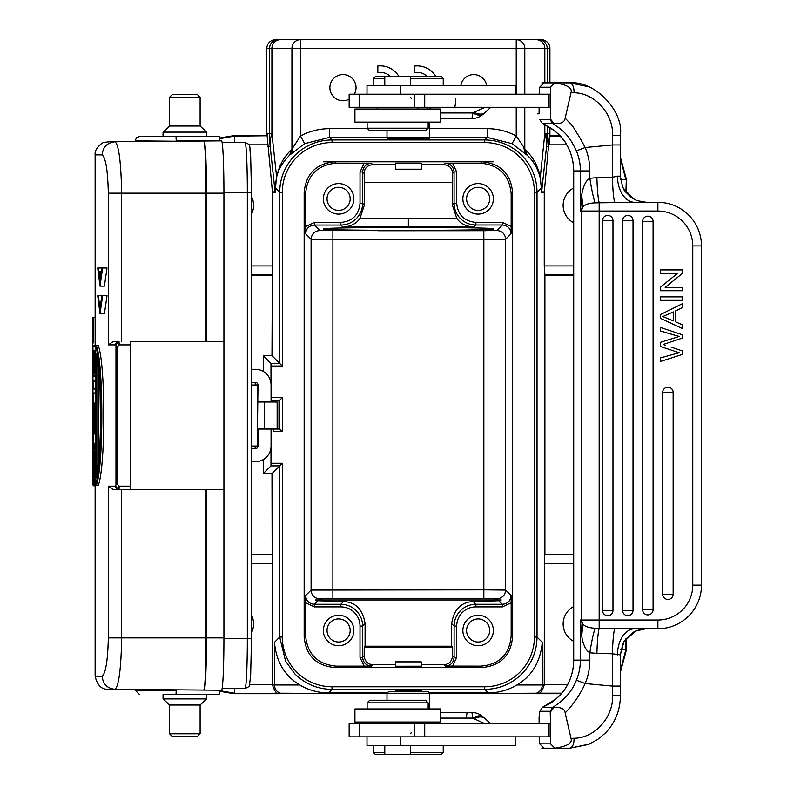 <?xml version="1.0" encoding="UTF-8"?>
<svg xmlns="http://www.w3.org/2000/svg" width="794" height="794" viewBox="0 0 794 794"><rect width="100%" height="100%" fill="white"/><g stroke="black" fill="none" stroke-linecap="round" stroke-linejoin="round"><path stroke-width="1.19" d="M94.288 427.281L92.967 418.458L93.742 418.458L94.288 414.289M92.967 418.458L94.288 409.644M94.288 422.626L93.742 418.458L94.288 418.458M95.955 406.052L95.22 405.555L94.426 409.099L94.426 427.817L95.22 435.201L92.948 421.505L92.948 415.411L95.22 401.714L95.955 400.742M92.948 415.361L95.25 401.486L95.22 405.555M94.426 409.099L95.161 409.595L95.677 407.223M94.426 427.817L95.677 427.321M95.677 429.683L95.161 427.321L95.161 409.595L95.677 409.595M95.955 430.864L95.22 431.36M95.955 436.184L95.25 435.44L92.948 421.554M92.948 421.505L93.613 422.001M92.948 415.411L93.613 414.915M108.321 637.89L121.68 637.89C121.055 668.905 118.832 686.036 115.011 689.281C107.19 688.458 102.902 684.091 102.168 676.18C105.741 673.233 107.785 660.469 108.321 637.89L108.321 486.166L115.636 486.166L115.964 484.707L117.75 484.707L119.199 486.166L119.031 489.65L130.504 489.65L130.504 341.41L223.928 341.41L223.928 637.89A52.325 2.432 -90 0 1 221.496 690.204L176.218 689.827L219.769 690.204L219.571 694.571L172.764 694.571M115.964 346.353L116.321 343.157L118.356 343.028L119.199 344.894L117.75 346.353L115.964 346.353L115.964 484.707M130.663 344.894L119.199 344.894L119.031 341.41A3.484 3.394 -90 0 0 115.636 344.894L108.321 344.894L108.321 193.17C107.766 170.373 105.711 157.609 102.168 154.88L95.131 154.88L95.141 345.549M95.538 388.335L92.948 389.03L93.623 388.335L95.677 388.335M95.717 484.926L95.538 485.799L93.613 485.799L95.955 478.713L95.22 478.127L92.948 484.975L93.613 485.799M93.613 480.489L92.948 481.075L92.948 484.995L92.948 481.075L94.804 475.269L92.948 467.517L92.948 461.552L94.804 453.801L92.948 447.995L92.948 444.094L93.613 443.27L95.538 443.27L95.677 443.965M98.228 345.549C105.671 363.821 105.681 467.249 98.228 485.511L96.332 485.511C103.677 466.108 103.657 364.267 96.332 345.549L98.228 345.549M95.419 443.27L95.419 435.837M95.419 401.079L95.419 393.645M95.419 388.335L95.419 381.239M95.419 345.797L93.513 345.549L92.789 346.541L92.789 484.578M102.634 267.985L100.004 286.128L104.391 286.128L107.021 267.985L101.801 267.985C101.86 274.615 101.394 278.922 100.391 280.937L100.391 271.26L99.627 271.26L99.627 280.937C98.714 278.912 98.297 274.595 98.377 267.985L102.754 267.985L98.377 267.985M106.406 295.715L101.801 295.715L100.004 308.955L98.377 295.715L102.754 295.715L98.377 295.715M102.634 295.715L100.004 313.858L104.391 313.858L107.021 295.715L101.801 295.715M223.928 489.65L113.423 489.65L108.321 486.166M119.031 489.65L113.423 489.65L119.031 489.65A3.484 3.394 90 0 1 115.636 486.166L117.572 488.389L119.199 486.166L130.663 486.166M108.321 344.894L113.423 341.41L119.031 341.41M102.168 154.88C102.902 146.969 107.19 142.602 115.011 141.779C118.782 144.687 121.006 161.817 121.68 193.17L121.68 341.41M251.5 446.049L257.99 446.049L257.99 429.048L257.454 429.048L257.99 385.011A2.62 2.62 90 0 0 255.37 382.39L251.5 382.39M257.99 385.011L251.5 385.011M270.982 447.697L270.982 465.899L271.27 463.279L282.317 463.279L282.317 637.076A49.694 49.694 -119.3 0 0 332.011 686.77L484.717 686.77L484.717 689.381L332.011 689.381C317.749 689.172 305.482 684.13 295.199 674.235A52.325 52.305 -135 0 1 294.822 673.858L285.592 661.184L279.696 637.066L279.696 465.899L282.317 463.279M263.261 473.611L270.982 465.899L279.696 465.899L271.985 473.611L263.261 473.611L263.261 459.617M270.982 383.363L270.982 363.424L263.261 355.702L263.261 371.443M251.5 369.309L255.37 369.309A15.691 15.691 -90 0 1 271.062 385.011L271.062 402.012L277.136 402.012L277.136 429.048L271.062 429.048L271.062 446.049A15.691 15.691 -90 0 1 255.37 461.741L251.5 461.741M255.946 446.049A2.62 2.62 -90 0 1 253.336 448.67M251.5 448.67L255.37 448.67A2.62 2.62 90 0 0 257.99 446.049M257.286 385.011L257.286 446.049L257.286 385.011M253.336 382.39A2.62 2.62 -90 0 1 255.946 385.011M273.682 400.265L270.982 400.265L271.27 397.655L282.317 397.655L279.696 400.265L273.682 400.265M275.687 429.048L279.696 429.048L279.696 400.265L271.062 400.265M271.27 366.034L270.982 363.424L279.696 363.424L282.317 366.034L271.27 366.034L271.27 397.655M277.096 429.048L279.696 429.048L282.317 431.658L273.682 431.658L273.682 429.048L274.307 429.048M271.27 429.048L271.27 463.279M493.382 161.778L482.057 161.778C500.587 163.584 510.76 173.757 512.567 192.297L512.567 637.016C510.76 655.556 500.587 665.729 482.047 667.536L334.681 667.536C316.141 665.729 305.968 655.556 304.162 637.016L304.162 192.297C305.968 173.757 316.141 163.584 334.681 161.778L493.382 161.778L482.057 161.778L480.648 163.177C499.198 164.983 509.371 175.156 511.167 193.696L511.167 226.528L502.463 222.38L502.404 224.99C507.694 225.516 510.602 228.424 511.128 233.714L511.167 226.528M271.062 429.048L257.99 429.048M264.491 429.048L264.491 402.012L257.99 402.012M264.491 402.012L271.062 402.012M278.982 429.048L278.982 400.265M516.934 684.974C532.04 675.932 540.486 661.71 542.272 642.306L537.032 637.066L537.032 192.247C536.813 177.886 531.712 165.559 521.708 155.257C511.405 145.252 499.079 140.151 484.717 139.933L484.717 142.553A49.694 49.694 62 0 1 534.412 192.247L534.412 637.066L537.032 637.066C536.813 651.417 531.712 663.744 521.718 674.046C511.415 684.061 499.079 689.172 484.717 689.381L488.231 692.894C498.295 692.904 507.862 690.264 516.934 684.974L544.257 684.974L544.406 554.669L573.665 554.172M524.953 153.123L523.722 147.049L524.794 149.143C529.469 153.758 532.675 157.808 534.392 161.301C535.474 161.797 540.853 176.367 540.198 176.199L541.637 191.87L546.57 146.384A130.802 63.451 -173.8 0 0 546.351 139.992A130.802 63.451 -173.8 0 0 544.823 133.541L540.208 177.896C537.816 168.467 533.518 160.964 527.305 155.386L512.09 143.654L487.258 137.392L484.717 139.933L332.011 139.933C317.808 140.141 305.581 145.143 295.318 154.959A52.325 52.305 -45 0 0 294.733 155.545C284.917 165.807 279.905 178.045 279.696 192.247L282.317 192.247L282.317 366.034M267.935 146.384L270.159 146.384A130.802 130.782 -90 0 1 269.523 133.541L267.3 133.551L267.32 136.26L267.231 133.203L267.171 136.111L272.461 192.297L272.322 274.645L251.5 274.645M549.905 48.265A8.724 6.163 180 0 1 549.914 48.424L549.905 48.424A8.724 8.714 -90 0 0 541.19 39.7L538.491 39.7A8.724 8.714 90 0 1 547.205 48.424L291.934 48.424A8.724 8.555 -90 0 1 300.499 39.7L300.499 135.982L291.934 149.183C284.212 156.567 282.336 161.291 279.687 166.611L276.53 176.199L275.131 192.724L272.471 192.724M538.491 39.7L280.461 39.7A8.724 8.555 90 0 0 271.905 48.424L271.905 133.541L276.53 176.199L275.31 187.86L279.696 192.247L279.696 363.424L271.985 355.702L272.322 274.645M271.826 275.141L251.5 275.141M573.665 275.141L544.902 275.141L544.902 554.172M620.382 157.172L626.367 179.216L626.367 192.873M549.914 135.615L559.81 135.615M219.72 138.017L233.962 135.615L266.824 135.615M271.985 355.702L263.261 355.702M271.985 473.611L272.471 684.974L299.795 684.974C308.638 690.184 318.205 692.834 328.498 692.894L387.829 692.428M544.902 275.141L544.257 265.93L544.267 192.327L549.408 136.26L549.418 144.826L549.577 136.111L560.276 136.111M544.297 191.87L541.637 191.87A8.724 8.714 -90 0 0 541.597 192.724L541.468 187.354M272.471 684.974C274.486 690.899 276.381 693.638 278.158 693.202L387.006 693.698M429.733 693.698L538.57 693.202C540.347 693.638 542.252 690.899 544.257 684.974M428.899 692.428L488.231 692.894M282.317 637.066L279.696 637.066L274.456 642.306C276.243 661.71 284.689 675.932 299.795 684.974M573.665 606.556A19.622 19.622 0 0 0 573.665 641.324M561.408 693.698L536.178 693.698M626.367 638.287L626.367 650.097L620.382 672.141M251.5 554.172L271.826 554.172M280.55 693.698L233.962 693.698L219.759 691.316M626.367 650.097L625.871 649.611L620.382 670.791M234.448 688.467L234.448 693.202L219.769 690.661M251.5 632.739A19.622 19.622 0 0 0 251.5 615.142M315.496 599.956L501.232 599.956L498.88 600.75L473.174 601.554C461.026 602.11 453.85 609.474 451.647 623.618L451.647 646.207L365.081 646.207L365.081 623.618C362.878 609.464 355.702 602.11 343.554 601.554L317.848 600.75L315.496 599.956M318.622 599.976L319.813 598.785A8.724 8.714 44.9 0 1 311.089 590.071L483.844 589.843L483.834 598.557L496.915 598.785C502.225 598.259 505.133 595.351 505.639 590.071L483.844 589.843L483.844 239.451L505.639 239.202L505.639 590.071L511.128 595.55C510.611 600.85 507.703 603.758 502.404 604.274L498.88 600.75M502.404 606.884L511.167 602.745L511.167 635.617C509.629 654.425 499.456 664.598 480.648 666.136L445.384 666.087C450.674 665.571 453.582 662.662 454.099 657.372L454.099 626.069C454.188 620.084 456.312 614.953 460.48 610.655C464.778 606.487 469.909 604.363 475.894 604.274L502.404 604.274L502.404 606.884L475.894 606.884L475.894 604.274L473.174 601.554M511.128 595.55L511.167 602.745M378.371 230.746L438.357 230.726L319.803 230.548L314.325 225.059C309.035 225.585 306.127 228.493 305.611 233.783L311.089 239.262C311.576 234.012 314.484 231.104 319.803 230.548M323.347 228.94C318.702 227.024 498.027 226.965 493.382 228.88C498.027 230.786 318.702 230.856 323.347 228.94M364.406 182.431L364.406 205.031L362.64 203.264C362.55 209.239 360.416 214.37 356.258 218.658C351.97 222.836 346.829 224.96 340.844 225.049L342.968 227.173C351.097 226.35 356.764 223.382 359.98 218.261L456.758 218.231L452.322 204.991L452.302 182.431L364.257 182.283L452.451 182.283L452.53 173.469L454.059 171.941C453.533 166.651 450.635 163.743 445.345 163.227L443.896 164.676L421.227 164.676M364.406 205.031L359.98 218.261M305.561 226.588L305.561 193.696C307.357 175.156 317.531 164.983 336.08 163.177L371.364 163.227C366.074 163.743 363.176 166.651 362.65 171.941L360.029 172.01L360.019 203.234C358.918 214.886 352.526 221.278 340.844 222.439L314.355 222.439L305.561 226.588L305.611 233.783M343.554 601.554L340.834 604.274L340.834 606.884A19.175 19.175 48.7 0 1 360.01 626.069L362.63 626.069C362.54 620.084 360.416 614.943 356.248 610.655C351.95 606.487 346.819 604.363 340.834 604.274L314.325 604.274C309.035 603.748 306.127 600.84 305.611 595.55L311.089 590.071L311.089 239.262L332.894 239.48L332.885 230.766M305.611 595.55L305.561 635.617C307.367 654.157 317.54 664.33 336.08 666.136L364.158 666.136L360.01 657.372L360.01 626.069M317.848 600.75L314.325 604.274L314.325 606.884L305.561 602.745M365.081 623.618L362.63 626.069L362.63 657.372C363.156 662.662 366.054 665.571 371.344 666.087L364.158 666.136M395.501 664.647L372.793 664.647C367.781 664.399 364.893 661.462 364.158 655.844L362.63 657.372L360.01 657.372M421.227 664.647L443.935 664.647C448.957 664.399 451.836 661.462 452.58 655.844L452.501 647.05L364.228 647.05L364.158 655.844M364.228 647.05L365.081 646.207M451.647 646.207L452.501 647.05M451.647 623.618L454.099 626.069L456.719 626.069L456.719 657.372L452.57 666.136M493.382 630.476A15.265 15.265 0 0 0 478.127 615.221A15.265 15.265 0 0 0 462.862 630.476A15.265 15.265 0 0 0 478.127 645.74A15.265 15.265 0 0 0 493.382 630.476M421.227 666.226L421.227 661.868L395.501 661.868L395.551 666.245L421.177 666.206M353.866 630.476A15.265 15.265 0 0 0 338.601 615.221A15.265 15.265 0 0 0 323.347 630.476A15.265 15.265 0 0 0 338.601 645.74A15.265 15.265 0 0 0 353.866 630.476M327.049 630.476A11.553 11.553 0 0 0 338.601 642.028A11.553 11.553 0 0 0 350.164 630.476A11.553 11.553 0 0 0 338.601 618.923A11.553 11.553 0 0 0 327.049 630.476M502.463 222.38L475.864 222.389C464.212 221.238 457.82 214.846 456.699 203.224L456.679 171.931L452.53 163.177L480.648 163.177M452.53 163.177L445.345 163.227M395.501 164.676L372.813 164.676C367.265 165.271 364.377 168.209 364.178 173.469L364.257 182.283M395.501 163.098L421.177 163.107M421.227 163.088L421.227 169.191L395.501 169.191L395.501 163.088M493.382 198.837A15.265 15.265 0 0 0 478.127 183.583A15.265 15.265 0 0 0 462.862 198.837A15.265 15.265 0 0 0 478.127 214.102A15.265 15.265 0 0 0 493.382 198.837M456.699 203.224L454.089 203.224C454.178 209.219 456.322 214.36 460.51 218.658C464.778 222.796 469.909 224.91 475.884 225L473.77 227.124C465.592 226.28 459.925 223.322 456.758 218.231M443.896 164.676C449.454 165.271 452.332 168.209 452.53 173.469M360.029 172.01L364.178 163.177M353.866 198.837A15.265 15.265 0 0 0 338.601 183.583A15.265 15.265 0 0 0 323.347 198.837A15.265 15.265 0 0 0 338.601 214.102A15.265 15.265 0 0 0 353.866 198.837M327.049 198.837A11.553 11.553 0 0 0 338.601 210.39A11.553 11.553 0 0 0 350.164 198.837A11.553 11.553 0 0 0 338.601 187.285A11.553 11.553 0 0 0 327.049 198.837M466.574 198.837A11.553 11.553 0 0 0 478.127 210.39A11.553 11.553 0 0 0 489.68 198.837A11.553 11.553 0 0 0 478.127 187.285A11.553 11.553 0 0 0 466.574 198.837M466.574 630.476A11.553 11.553 0 0 0 478.127 642.028A11.553 11.553 0 0 0 489.68 630.476A11.553 11.553 0 0 0 478.127 618.923A11.553 11.553 0 0 0 466.574 630.476M323.347 161.778L334.681 161.778L323.347 161.778M306.782 39.7L509.956 39.7L306.782 39.7M280.461 39.7L275.538 39.7A8.724 8.714 90 0 0 266.824 48.424L266.824 135.774L266.824 48.424L269.523 48.424A8.724 8.714 -90 0 1 278.237 39.7M524.794 94.198L524.794 48.424A8.724 8.555 -90 0 0 516.229 39.7L516.229 94.198M291.934 149.183L289.443 155.366L291.934 149.183L291.934 48.424L269.523 48.424L269.523 133.541L271.905 133.541A130.802 63.451 173.8 0 0 270.387 139.942A130.802 63.451 173.8 0 0 270.159 146.384L275.091 191.87A8.724 8.714 -90 0 1 275.131 192.724M276.52 177.896C277.751 170.512 282.059 162.998 289.443 155.366M387.006 137.392L329.47 137.392L329.47 128.668C319.218 128.707 309.561 131.139 300.499 135.982L304.638 143.654L329.47 137.392L332.011 139.933L332.011 142.553A49.694 49.694 -28 0 0 282.317 192.247M304.638 143.654L289.919 154.919M523.722 147.049L516.229 135.982C507.177 131.149 497.52 128.707 487.258 128.668L429.733 128.668M354.293 94.198A13.081 13.081 0 0 0 342.968 74.576A13.081 13.081 0 0 0 329.887 87.658A13.081 13.081 0 0 0 349.152 99.181M486.662 85.484A13.081 13.081 0 0 0 460.867 85.484M414.825 72.591A15.225 15.225 0 0 1 417.138 72.413A15.225 15.225 0 0 0 414.825 72.591L414.825 66.011A21.795 21.795 0 0 1 436.075 76.76M377.845 65.971A21.795 21.795 0 0 1 380.227 65.842A21.795 21.795 0 0 0 377.845 65.971L377.845 72.552A15.225 15.225 0 0 1 390.847 76.76M544.823 124.847L544.823 133.541L549.428 133.541L549.408 136.26M549.914 135.774L549.914 127.645L549.577 136.111M620.61 179.702L625.871 179.702L620.382 158.522M573.665 187.999A19.622 19.622 0 0 0 573.665 222.767M540.208 177.896L541.419 187.86L537.032 192.247L534.412 192.247M516.229 107.279L516.229 135.982L512.09 143.654M428.81 138.642L387.978 138.702M387.879 138.682L387.006 137.799L429.733 137.799L428.869 138.662M539.156 94.198L539.642 87.221L550.51 87.221L550.51 94.198L349.152 94.198L349.152 107.279L550.51 107.279L550.51 119.189L550.212 119.785L539.9 119.785L542.61 123.824M476.529 107.279L435.261 107.279M490.613 107.279L489.908 107.279M488.419 107.279L430.596 107.279A17.438 1.519 -90 0 0 429.931 109.026M539.116 107.279L539.076 113.83L537.578 113.78M539.592 87.251L540.516 86.338L539.592 87.251M550.51 94.198L550.51 107.279M550.51 119.189L554.172 123.665C561.04 123.973 564.693 122.137 565.149 118.177L571.025 92.63C572.563 87.975 567.174 84.71 554.847 82.864L543.989 82.864L540.516 86.338M550.51 87.221L554.847 82.864L569.665 82.864L541.855 82.864M543.989 82.864L560.435 82.864M550.212 119.785L552.684 123.715L542.371 123.715C554.49 129.571 562.589 136.558 566.678 144.697L566.638 144.687C566.251 142.027 553.825 129.283 553.706 130.236C551.77 128.539 548.029 126.385 542.491 123.785M566.678 144.697A52.325 52.116 -90 0 1 573.705 170.938L589.833 170.938L589.833 178.283C585.893 180.536 583.193 186.074 581.724 194.917L580.394 211.045L580.394 170.938A52.325 52.116 90 0 0 576.394 150.85C571.025 139.962 566.757 132.012 552.684 123.715L554.172 123.665M576.394 150.85L585.178 147.505L579.213 136.568C571.67 125.383 576.335 129.829 565.149 118.177M589.833 170.938A61.039 60.81 90 0 0 585.178 147.505L612.422 144.965L612.551 135.625C613.623 113.81 594.637 92.868 574.072 92.779C574.082 86.933 572.613 83.628 569.665 82.864L588.94 86.814M571.025 92.63L574.072 92.779M566.638 686.383L566.668 686.363C565.656 688.487 562.986 691.902 558.688 696.606C551.602 702.253 554.956 701.142 542.371 707.345L539.9 711.275L550.212 711.275L552.684 707.345L542.371 707.345L555.949 699.048C565.427 690.085 564.445 689.44 566.638 686.383C571.283 678.255 573.625 669.501 573.665 660.122L573.665 170.938C573.625 161.559 571.283 152.815 566.638 144.687M539.156 736.862L539.642 743.839L543.989 748.196L554.847 748.196C567.174 746.34 572.573 743.085 571.025 738.43L565.149 712.883C564.693 708.913 561.03 707.087 554.172 707.394L552.684 707.345C564.226 700.368 572.127 691.326 576.394 680.2L585.178 683.555A61.039 60.81 90 0 0 589.833 660.122L580.394 660.122L580.394 620.015L581.724 636.143C583.183 644.976 585.883 650.524 589.833 652.777C591.738 640.768 593.525 632.58 595.172 628.203C589.059 627.945 584.93 626.555 582.776 624.044L581.724 636.143M540.516 744.712L539.592 743.809L550.51 743.839L550.51 736.862L359.275 736.862L359.275 723.781L349.152 723.781L349.152 736.862L359.275 736.862M539.116 723.781L539.076 717.24L539.801 711.345L540.635 710.104M550.212 711.275L550.51 723.781L359.275 723.781M473.016 736.862L471.636 736.862M456.451 736.862L460.659 736.862M490.404 723.781L488.419 723.781M485.203 723.781L430.596 723.781A17.438 1.519 -90 0 1 429.931 722.034M550.51 723.781L550.51 736.862M589.208 744.137L569.665 748.196L554.847 748.196L550.51 743.839M554.172 707.394L550.51 711.871M565.149 712.883C573.159 704.824 579.838 695.048 585.178 683.555L612.422 686.085L612.551 695.435L620.372 695.872M581.724 194.917L582.776 207.016A8.724 8.684 -90 0 0 581.794 211.045L657.879 211.045A34.876 34.876 0 0 1 692.765 245.932L692.765 585.128A34.876 34.876 0 0 1 657.879 620.015L581.794 620.015A8.724 8.684 -90 0 0 582.776 624.044L580.394 620.015L581.794 620.015L581.794 211.045L580.394 211.045L582.776 207.016C584.98 204.475 589.108 203.095 595.172 202.857L614.705 202.609C613.514 198.163 612.75 189.726 612.422 177.28L612.422 144.965L620.382 144.945L620.382 176.318L622.625 186.868L620.342 176.169L620.352 176.754L620.342 176.169L617.474 176.169L612.422 177.28L596.889 177.667C597.286 190.034 598.041 198.381 599.172 202.698L599.172 628.362C598.041 632.679 597.286 641.026 596.889 653.393L589.833 652.777L589.833 660.122M595.172 202.857C593.515 198.45 591.738 190.252 589.833 178.283L596.889 177.667M657.879 211.045L657.879 202.331A43.601 43.601 0 0 1 701.479 245.932A43.601 43.601 0 0 0 657.879 202.331L614.705 202.609M634.793 199.582L637.264 200.674L634.555 199.473L623.588 188.813C623.042 189.22 625.692 192.178 631.548 197.666L624.312 190.054L622.625 186.868M634.724 199.562L631.548 197.676M617.474 176.169A26.162 17.438 -90 0 0 634.912 202.331L646.405 202.47M637.264 200.674L646.385 202.331M635.488 631.131L623.945 641.612L633.314 632.262L635.567 631.101L646.405 628.59M623.012 643.348L620.382 654.732L620.382 686.085L612.422 686.085L612.422 653.78L620.342 654.891L623.945 641.612L623.012 643.368M634.773 199.582L635.369 199.87M543.989 748.196L569.665 748.196C572.613 747.432 574.082 744.127 574.072 738.281L571.025 738.43M560.435 748.196L541.855 748.196M574.072 738.281C595.46 738.043 613.702 716.406 612.551 695.435M595.172 628.203L614.705 628.451C613.514 632.897 612.75 641.334 612.422 653.78L596.889 653.393M671.099 347.117L682.294 350.879L682.294 354.452L660.499 361.469L660.499 357.886L679.247 352.744L660.499 346.521L660.499 342.303L679.247 336.458L660.499 330.989L674.503 335.137M673.143 392.425A5.23 5.23 0 0 0 667.913 387.194A5.23 5.23 0 0 0 662.672 392.425L662.672 594.19A5.23 5.23 0 0 0 667.913 599.42A5.23 5.23 0 0 0 673.143 594.19L673.143 392.425L662.672 392.425M653.085 221.397A5.23 5.23 0 0 0 647.854 216.167A5.23 5.23 0 0 0 642.624 221.397L642.624 609.663A5.23 5.23 0 0 0 647.854 614.893A5.23 5.23 0 0 0 653.085 609.663L653.085 221.397L642.624 221.397M633.026 220.643A5.23 5.23 0 0 0 627.796 215.402A5.23 5.23 0 0 0 622.565 220.643L622.565 610.417A5.23 5.23 0 0 0 627.796 615.658A5.23 5.23 0 0 0 633.026 610.417L633.026 220.643L622.565 220.643M612.978 220.643A5.23 5.23 0 0 0 607.738 215.402A5.23 5.23 0 0 0 602.507 220.643L602.507 610.417A5.23 5.23 0 0 0 607.738 615.658A5.23 5.23 0 0 0 612.978 610.417L612.978 220.643L602.507 220.643M692.765 585.128L701.479 585.128L701.479 245.932L701.479 585.128A43.601 43.601 0 0 1 657.879 628.729A43.601 43.601 0 0 0 701.479 585.128A43.601 43.601 0 0 1 657.879 628.729L657.879 620.015M614.705 628.451L657.879 628.729M635.567 631.101L636.242 630.803M682.294 296.867L660.499 296.867L660.499 300.37L682.294 300.37L682.294 296.867M660.499 330.989L660.499 327.475L682.294 334.731L682.294 338.105L663.129 344.497L665.69 345.281M682.294 287.378L665.164 287.378L682.294 273.493L682.294 269.91L660.499 269.91L660.499 273.265L677.61 273.265L660.499 287.14L660.499 290.733L682.294 290.733L682.294 287.378M675.694 321.868L682.294 324.776L682.294 328.488L660.499 318.344L660.499 314.563L682.294 303.755L682.294 307.735L675.694 310.821L675.694 321.868M673.342 320.865L662.792 316.538L673.342 311.903L673.342 320.865M453.225 723.781L456.481 723.781M410.687 733.725L411.252 732.505M490.801 723.781L483.417 717.111A17.438 17.438 0 0 0 471.547 712.446L440.372 712.446L471.547 712.446A17.438 1.519 90 0 1 472.668 718.113A17.438 8.536 -47.1 0 1 483.397 717.091M440.372 718.113L472.658 718.113L485.074 723.781M466.356 718.113A17.438 1.519 90 0 1 467.477 712.446M367.007 736.862L367.007 745.576L515.246 745.576L515.246 736.862M429.733 693.261L387.006 693.261L388.742 691.514L427.986 691.514L429.733 693.261L429.733 708.953M421.177 690.661L395.551 690.621L395.501 691.514M421.227 690.641L421.227 691.514M384.782 752.553L373.488 752.553L375.225 754.3L441.504 754.3L443.241 752.553L443.241 745.576M410.508 752.553L443.241 752.553M401.367 722.034L440.372 722.034L440.372 708.953L354.918 708.953L354.918 722.034L401.367 722.034M428.164 708.953L428.164 702.849L367.126 702.849L367.126 708.953M428.164 702.849L425.544 700.239L369.746 700.239L367.126 702.849M485.253 112.192C482.861 114.713 479.119 114.753 474.038 112.282L485.074 107.279M474.038 112.282L472.668 112.947C477.829 115.725 481.551 115.914 483.824 113.512M410.687 97.334L411.252 98.555M515.246 94.198L515.246 85.484L367.007 85.484L367.007 94.198M410.508 78.507L443.241 78.507L441.504 76.76L375.225 76.76L373.488 78.507L373.488 85.484M384.782 78.507L373.488 78.507M440.372 112.947L472.668 112.947A17.438 1.519 -90 0 1 471.547 118.614L440.372 118.614M401.367 109.026L354.918 109.026L354.918 122.107L440.372 122.107L440.372 109.026L401.367 109.026M367.126 122.107L367.126 128.211L428.164 128.211L428.164 122.107M367.126 128.211L369.746 130.821L425.544 130.821L428.164 128.211M526.799 154.919L524.794 149.143L527.305 155.386M546.351 139.992L546.838 133.541M427.787 76.76A15.225 15.225 0 0 0 417.138 72.413M380.227 65.842A21.795 21.795 0 0 1 399.114 76.76M377.845 107.279L377.845 107.895M275.27 187.354L275.091 191.87L272.431 191.87M251.5 214.182A19.622 19.622 0 0 0 251.5 196.584M219.74 138.662L234.448 136.111L233.962 135.615M234.448 142.592L234.448 136.111L266.824 135.774M269.682 139.972L270.387 139.942M206.5 489.65L206.5 637.89A52.166 2.432 90 0 1 204.078 690.055L203.671 690.055A52.166 2.432 -90 0 0 206.093 637.89L206.093 489.65M172.566 689.827L176.218 689.827M219.571 136.489L176.01 136.489L219.571 136.489L219.769 140.856L221.496 140.856A52.325 2.432 -90 0 1 223.928 193.17L223.928 341.41M206.648 694.571L163.048 694.571L163.048 698.928L206.648 698.928L206.648 694.571M200.108 733.805L197.488 736.425L172.199 736.425L169.588 733.805L200.108 733.805L200.108 705.032L169.588 705.032L163.048 698.928M95.141 154.899C94.039 147.922 104.242 141.213 104.351 142.384L109.016 141.769L203.671 141.004A52.166 2.432 -90 0 1 206.093 193.17L206.093 341.41M169.588 97.255L172.199 94.635L197.488 94.635L200.108 97.255L169.588 97.255L169.588 126.028L200.108 126.028L206.648 132.132L163.048 132.132L163.048 136.489L139.516 136.489L176.01 136.489L176.218 140.856L219.769 140.856L172.566 141.233M203.671 141.004L204.078 141.004A52.166 2.432 90 0 1 206.5 193.17L206.5 341.41M222.122 142.592L245.009 142.592C251.976 144.955 248.909 146.195 250.666 156.16L251.5 192.734L223.928 192.734M223.928 638.326L251.5 638.326L250.666 674.9L249.554 684.676C250.05 685.907 248.542 687.167 245.009 688.467L222.122 688.467M94.188 345.797L95.955 345.797L95.22 346.502L95.22 353.39L93.017 376.624L95.677 375.929L93.801 375.929L95.677 355.911M95.22 353.39L95.955 353.777M93.017 376.624L95.22 376.624L95.965 375.929M95.22 376.624L95.22 380.544L95.955 381.239L94.327 381.239M92.948 380.564L92.948 373.646L92.948 380.544L93.613 381.239L92.948 380.544L95.22 380.544M95.22 346.502L92.948 346.502L92.948 350.422L93.623 351.117L92.948 350.422L94.972 350.422L92.948 373.646L93.613 373.269M95.488 351.117L94.972 350.422L95.488 351.117L93.623 351.117M92.948 346.502L93.613 345.797L92.948 346.502L92.948 350.442M94.288 393.645L92.948 392.951L92.948 389.03L95.22 389.03L95.22 392.951L95.955 393.645L94.288 393.645M95.965 388.326L95.22 389.03M93.623 393.645L92.948 392.951L95.22 392.951M93.613 443.27L95.955 450.357L95.22 450.952L95.22 456.878L93.077 464.54L95.677 464.54M93.077 464.54L95.22 472.192L95.955 471.626L93.91 464.54L95.955 457.443L95.22 456.878M92.948 467.517L93.613 468.083M92.948 461.552L93.613 460.996M95.22 450.952L92.948 444.074L92.948 448.005L93.613 448.59M96.332 345.549L95.677 346.541C102.694 363.97 103.141 464.808 95.677 484.519L95.677 346.452L95.677 484.519L96.332 485.511M96.858 476.311L96.143 477.204C98.178 467.577 99.647 451.468 100.55 428.879L100.044 389.844C99.617 380.108 97.821 361.875 96.143 353.856L96.114 353.628C102.039 374.996 101.989 456.421 96.114 477.432L96.114 353.628L96.858 354.749M96.858 357.905L96.858 473.145M98.793 457.741L98.793 373.339M92.521 468.44L92.789 484.519L93.513 485.511M92.789 346.482L92.749 347.127L92.789 346.482M92.521 363.285L92.749 347.127M92.68 385.537L92.68 445.523M92.68 477.402L92.68 353.648M93.235 342.978L93.364 317.431L95.131 317.431M92.6 318.583L92.541 353.717M92.521 325.788L92.521 348.298M93.255 331.664L93.245 328.388M101.801 271.26L100.391 271.26M100.004 286.128L97.712 267.985M100.004 313.858L97.712 295.715M94.288 409.515L94.288 427.41M102.168 676.18L95.131 676.18L95.131 485.799M95.141 676.16C98.833 692.755 109.423 688.438 109.016 689.291L203.671 690.055M121.68 489.65L121.68 637.89L206.093 637.89M117.75 346.353L117.75 484.707M206.093 193.17L108.321 193.17M282.317 397.655L282.317 431.658M484.717 142.553L332.011 142.553M534.412 637.066A49.694 49.694 150.7 0 1 484.717 686.77M328.498 692.894L332.011 689.381L332.011 686.77M251.5 265.93L272.471 265.93M544.257 192.724L541.597 192.724M542.272 642.306L542.272 684.974A8.724 8.714 90 0 1 533.548 693.698L533.548 693.698M283.18 693.698A8.724 8.714 -90 0 1 274.456 684.974L274.456 642.306M249.604 684.488L272.471 684.488M278.158 693.202L233.962 693.698M561.824 693.202L538.57 693.202M544.257 684.488L567.68 684.488M573.665 563.383L544.257 563.383M544.406 554.669L573.665 554.669M625.871 638.872L625.871 649.611L620.898 649.611M251.5 554.669L272.322 554.669M272.471 563.383L251.5 563.383M496.915 598.785L498.106 599.976M483.834 598.557L332.885 598.557L332.894 239.48L483.844 239.451L483.814 230.707L496.915 230.478L502.404 224.99L475.884 225L475.884 222.389M319.813 598.785L332.885 598.557M496.915 230.478C502.215 231.004 505.123 233.912 505.639 239.202L511.128 233.714M511.167 193.696L512.567 192.297M512.567 637.016L511.167 635.617M342.968 227.173A120.192 2.094 -0 0 1 408.364 226.806A120.192 2.094 -0 0 1 473.77 227.124M438.357 230.726L483.814 230.707M340.844 222.429L340.844 225.049L314.325 225.059L314.355 222.439M408.364 226.806L408.364 218.092M364.178 173.469L362.65 171.941L362.64 203.264L360.019 203.264M340.834 606.884L314.325 606.884M371.344 666.087L372.793 664.647M456.719 657.372L454.099 657.372L452.58 655.844M456.719 626.069A19.175 19.175 -40.6 0 1 475.894 606.884M480.648 666.136L482.047 667.536M334.681 667.536L336.08 666.136M443.935 664.647L445.384 666.087M305.561 635.617L304.162 637.016M304.162 192.297L305.561 193.696M336.08 163.177L334.681 161.778M372.813 164.676L371.364 163.227M452.322 204.991L454.089 203.224L454.059 171.941L456.679 171.931M544.823 82.864L544.823 48.424A8.724 8.555 -90 0 0 536.268 39.7M541.19 39.7A8.724 8.724 0 0 1 549.914 48.424L549.914 82.864L549.905 48.424L547.205 48.424L547.205 82.864M293.006 147.049L291.775 153.123M329.47 128.668L367.592 128.668M524.794 107.279L524.794 149.143M547.205 126.077L547.205 133.541A130.802 130.782 90 0 1 546.57 146.384L548.793 146.384M566.717 144.826L549.418 144.826M625.871 192.267L626.367 179.216M573.665 274.645L544.406 274.645M544.257 265.93L573.665 265.93M429.733 137.392L487.258 137.392L487.258 128.668M549.071 94.198L549.071 107.279M573.705 170.938L573.705 660.122A52.325 52.116 -90 0 1 566.668 686.363M573.705 660.122L580.394 660.122A52.325 52.116 90 0 1 576.394 680.2M549.071 723.781L549.071 736.862M620.372 135.188L612.551 135.625M657.879 202.331A43.601 43.601 0 0 1 701.479 245.932L692.765 245.932M634.912 628.729L634.912 628.729A26.162 17.438 -90 0 0 617.474 654.891M662.672 594.19L673.143 594.19M642.624 609.663L653.085 609.663M622.565 610.417L633.026 610.417M602.507 610.417L612.978 610.417M424.721 723.781L424.721 736.862M414.349 723.781L414.349 736.862M427.43 722.034L427.43 723.781M474.038 718.769C479.119 716.307 482.861 716.347 485.253 718.868M400.801 745.576L400.801 736.862M424.721 107.279L424.721 94.198M414.349 107.279L414.349 94.198M455.796 98.555A17.438 1.519 90 0 1 454.476 107.279M427.43 107.279L427.43 109.026M400.801 85.484L400.801 94.198M267.796 144.836L248.909 144.836M109.125 689.291L135.149 689.52L109.125 689.291M221.496 690.204L204.078 690.055M135.149 689.49L135.149 690.204L176.218 690.204L176.01 694.571L219.571 694.571M206.5 637.89L223.928 637.89M204.078 141.004L221.496 140.856M176.218 141.233L135.149 140.856L135.149 141.57M223.928 193.17L206.5 193.17M245.009 688.467A50.141 2.332 -90 0 0 247.341 638.326L247.341 192.734A50.141 2.332 -90 0 0 245.009 142.592M95.22 472.192L95.22 478.127M93.513 351.107L93.513 364.883M93.513 381.239L93.513 388.335M93.513 393.645L93.513 410.597M93.513 426.318L93.513 443.28M93.513 450.426L93.513 458.366M93.513 470.703L93.513 478.643M93.364 317.431L92.67 318.126L93.364 317.431M94.288 427.341L94.288 409.575M275.498 39.7A8.724 8.724 0 0 0 266.824 48.424M387.006 130.821L387.006 137.799M429.733 122.107L429.733 137.799M539.821 119.735L540.635 120.956M624.312 190.054L623.29 188.247M569.665 82.864C595.361 80.442 623.945 111.736 620.402 135.218L620.382 144.945M620.382 686.085L620.402 695.842C620.213 710.342 615.231 722.709 605.465 732.941L597.723 739.442L588.245 744.544L569.665 748.196M646.385 628.729L638.138 630.079M633.314 632.262L634.346 631.696M387.006 700.239L387.006 693.261M384.782 754.3L384.782 745.576M410.508 754.3L410.508 745.576M373.488 752.553L373.488 745.576M378.46 723.781L376.713 722.034M416.83 723.781L418.577 722.034M359.275 94.198L359.275 107.279M471.547 118.614A17.438 17.438 0 0 0 483.417 113.949L490.801 107.279M410.508 76.76L410.508 85.484M384.782 76.76L384.782 85.484M443.241 78.507L443.241 85.484M416.83 107.279L418.577 109.026M378.46 107.279L376.713 109.026M135.149 690.204L139.516 694.571M169.588 733.805L169.588 705.032M200.108 705.032L206.648 698.928M135.149 140.856L136.409 137.789L139.516 136.489M206.648 132.132L206.648 136.489M169.588 126.028L163.048 132.132M200.108 97.255L200.108 126.028M251.5 192.734L251.5 638.326M92.948 373.627L94.962 350.521M92.948 392.97L92.948 389.01M92.958 480.956L94.754 475.229M94.754 475.239L92.948 467.606M92.948 461.463L94.754 453.831L92.958 448.114M92.789 484.548L92.759 484.022M92.68 353.588L92.68 386.202M92.68 445.027L92.68 477.472M93.315 317.431C92.789 316.667 92.531 317.739 92.541 320.637M92.521 325.957L92.521 348.248"/></g></svg>
